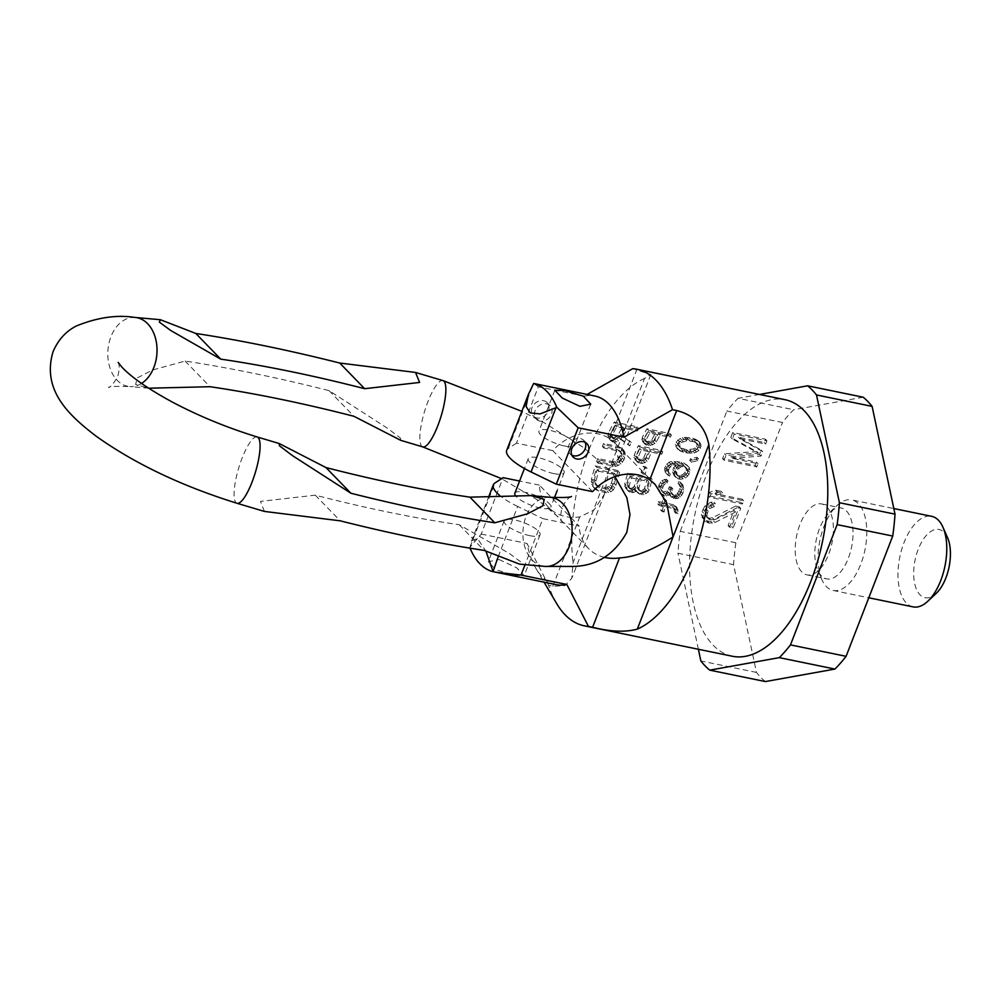 <?xml version="1.0" encoding="UTF-8"?>
<svg xmlns="http://www.w3.org/2000/svg" width="999" height="999" viewBox="0 0 999 999"><rect width="100%" height="100%" fill="white"/><g stroke="black" fill="none" stroke-linecap="round" stroke-linejoin="round"><path stroke-width="0.75" stroke-dasharray="5 3.75" d="M863.223 397.227L793.656 409.727A154.058 76.748 -78.4 0 0 782.504 422.49L726.885 411.064A154.058 76.748 -78.4 0 1 738.049 398.301L793.656 409.727M765.371 681.568A154.058 76.748 101.6 0 1 756.48 672.414L733.566 564.66A154.058 76.748 -78.4 0 1 735.851 542.757L782.504 422.49M801.722 571.815A36.201 18.032 101.6 0 1 798.051 530.044A36.201 18.032 101.6 0 1 821.578 503.933A36.201 18.032 101.6 0 1 826.872 506.98A36.201 18.032 101.6 0 1 830.544 548.751A36.201 18.032 101.6 0 1 807.005 574.862A36.201 18.032 101.6 0 1 801.722 571.815M735.851 542.757L680.244 531.331A154.058 76.748 -78.4 0 0 677.959 553.221L733.566 564.66M756.48 672.414L700.873 660.988M680.244 531.331L726.885 411.064M730.781 456.818L756.53 462.112L755.269 465.384L722.552 458.653L724.462 453.746L756.867 451.585L730.806 437.4L732.704 432.492L765.421 439.21L764.148 442.482L738.398 437.2L761.188 450.112L759.49 454.483L730.781 456.818L732.317 458.391L758.066 463.686L756.792 466.958L724.088 460.239L725.986 455.332L758.391 453.159L732.329 438.973L734.24 434.066L766.945 440.796L765.684 444.068L739.922 438.773L762.724 451.698L761.026 456.056L732.317 458.391M740.896 502.447L708.179 495.716L709.452 492.445L715.584 490.184L721.153 491.321L715.009 493.593L742.157 499.175L740.896 502.447L742.419 504.02L709.715 497.302L710.976 494.03L717.12 491.758L722.689 492.907L716.545 495.167L743.693 500.749L742.419 504.02M735.714 506.093L739.198 506.805L731.593 526.423L728.109 525.711L734.028 510.452L710.926 521.59L703.958 520.154L701.473 514.935L702.047 511.525L705.069 505.669L710.938 502.172L713.935 502.197L712.874 504.92L708.341 506.93L706.58 509.515L705.381 514.56L706.131 516.483L709.19 518.294L712.399 517.769L735.714 506.093L737.25 507.667L740.734 508.379L733.116 527.996L729.645 527.285L735.564 512.025L714.959 522.502L709.452 523.139L705.494 521.74L703.009 516.52L704.42 510.926L706.605 507.255L712.462 503.746L715.459 503.771L714.41 506.505L709.864 508.516L707.267 513.274L706.905 516.146L707.667 518.069L710.726 519.867L713.935 519.355L737.25 507.667M698.376 649.275L677.959 553.221M759.502 394.455L738.049 398.301M756.53 462.112L758.066 463.686M759.49 454.483L761.026 456.056M761.188 450.112L762.724 451.698M738.398 437.2L739.922 438.773M764.148 442.482L765.684 444.068M765.421 439.21L766.945 440.796M732.704 432.492L734.24 434.066M730.806 437.4L732.329 438.973M756.867 451.585L758.391 453.159M724.462 453.746L725.986 455.332M722.552 458.653L724.088 460.239M755.269 465.384L756.792 466.958M708.179 495.716L709.715 497.302M742.157 499.175L743.693 500.749M715.009 493.593L716.545 495.167M721.153 491.321L722.689 492.907M715.584 490.184L717.12 491.758M709.452 492.445L710.976 494.03M739.198 506.805L740.734 508.379M712.399 517.769L713.935 519.355M709.19 518.294L710.726 519.867M707.804 518.006L709.327 519.58M706.131 516.483L707.667 518.069M705.381 514.56L706.905 516.146M705.744 511.7L707.267 513.274M706.58 509.515L708.116 511.088M708.341 506.93L709.864 508.516M710.364 505.581L711.9 507.167M712.874 504.92L714.41 506.505M713.935 502.197L715.459 503.771M710.938 502.172L712.462 503.746M707.304 503.783L708.84 505.357M705.069 505.669L706.605 507.255M702.896 509.353L704.42 510.926M702.047 511.525L703.583 513.099M701.473 514.935L703.009 516.52M702.022 517.407L703.558 518.981M703.958 520.154L705.494 521.74M706.53 521.278L708.066 522.852M707.929 521.565L709.452 523.139M710.926 521.59L712.449 523.164M713.436 520.929L714.959 522.502M734.028 510.452L735.564 512.025M728.109 525.711L729.645 527.285M731.593 526.423L733.116 527.996M821.353 575.849A36.201 18.032 101.6 0 1 817.806 570.379A36.201 18.032 101.6 0 1 829.732 512.325A36.201 18.032 101.6 0 1 841.208 507.967A36.201 18.032 101.6 0 1 846.49 511.013A36.201 18.032 -78.4 0 1 850.174 552.784A36.201 18.032 -78.4 0 1 826.635 578.896A36.201 18.032 -78.4 0 1 821.353 575.849M817.806 570.379L821.852 579.57A46.216 23.027 101.6 0 0 826.373 586.563A46.216 23.027 -78.4 0 0 833.129 590.459A46.216 23.027 -78.4 0 0 863.161 557.117A46.216 23.027 -78.4 0 0 858.478 503.796A46.216 23.027 101.6 0 0 851.735 499.912L893.83 508.553M821.852 579.57A46.216 23.027 101.6 0 1 837.087 505.469A46.216 23.027 101.6 0 1 851.735 499.912M913.074 606.88A46.216 23.027 -78.4 0 1 906.318 602.996A46.216 23.027 101.6 0 1 901.635 549.675A46.216 23.027 101.6 0 1 931.68 516.333M947.551 537.687A34.815 17.345 -78.4 0 0 944.155 532.417A34.815 17.345 101.6 0 0 918.218 549.338A34.815 17.345 101.6 0 0 919.967 594.78A34.815 17.345 -78.4 0 0 936.088 593.518M732.329 656.243A130.956 65.235 -78.4 0 1 713.199 645.242A130.956 65.235 101.6 0 1 699.924 494.143A130.956 65.235 101.6 0 1 785.039 399.7M592.569 491.633L552.759 450.624A46.216 37.95 -44.1 0 1 609.977 438.873L614.585 442.669L618.206 458.666L608.766 470.654L644.542 378.434L650.824 374.563L632.704 368.681M556.68 603.596A130.956 65.235 101.6 0 1 548.651 585.389L552.822 586.251L564.922 585.626L571.815 578.271L572.989 562.874L608.766 470.654L604.432 494.168L594.055 509.977L579.707 516.908A46.216 37.95 -44.1 0 1 548.601 507.392A46.216 37.95 -44.1 0 1 539.385 485.114L579.195 526.123L542.907 518.668L525.062 564.697M644.542 378.434A130.956 65.235 -78.4 0 0 572.989 562.874M638.748 428.409L615.846 423.713A130.956 65.235 101.6 0 0 609.989 434.577L609.889 439.198L612.424 441.808L616.046 442.033L620.541 439.31L629.745 445.891A130.956 65.235 101.6 0 1 631.293 442.557L622.889 436.713A130.956 65.235 101.6 0 1 626.997 428.971L637.225 431.068A130.956 65.235 101.6 0 1 638.748 428.409L637.162 426.785L614.26 422.077A134.803 67.158 101.6 0 0 608.441 432.979L608.354 437.612L610.876 440.222L614.51 440.447L618.993 437.724L628.209 444.305A134.803 67.158 101.6 0 1 629.745 440.971L621.341 435.114A134.803 67.158 101.6 0 1 625.411 427.347L635.651 429.445A134.803 67.158 101.6 0 1 637.162 426.785M620.229 448.151L605.132 445.054A130.956 65.235 101.6 0 0 603.883 448.002L618.993 451.098L621.79 453.284L621.865 457.08A130.956 65.235 101.6 0 0 621.091 459.103L618.319 462.375L614.36 463.224L599.263 460.127A130.956 65.235 101.6 0 0 598.189 463.236L615.908 466.321L620.879 464.011L624.013 459.702A130.956 65.235 101.6 0 1 624.787 457.679L625.124 452.897L623.988 450.524L618.706 446.578L603.596 443.469A134.803 67.158 101.6 0 0 602.36 446.416L617.457 449.525L620.267 451.71L620.342 455.507A134.803 67.158 101.6 0 0 619.567 457.53L616.783 460.801L612.824 461.65L597.727 458.541A134.803 67.158 101.6 0 0 596.653 461.663L614.36 464.747L619.343 462.425L622.489 458.129A134.803 67.158 101.6 0 1 623.264 456.106L623.588 451.311L622.464 448.951L618.706 446.578M619.717 472.165A130.956 65.235 101.6 0 0 615.971 485.202L613.261 489.947L610.776 491.82L606.006 492.632L598.701 491.133L594.705 488.523L593.281 485.851L593.069 480.494A130.956 65.235 101.6 0 1 596.815 467.457L619.717 472.165L618.169 470.579L595.267 465.871A134.803 67.158 101.6 0 0 591.508 478.883L591.695 484.215L593.106 486.875L597.102 489.485L604.407 490.984L609.19 490.184L611.675 488.324L614.397 483.591A134.803 67.158 101.6 0 1 618.169 470.579M671.453 435.139L648.551 430.432A130.956 65.235 101.6 0 0 643.756 439.21L644.005 443.019L646.678 445.242L652.772 444.817L656.418 441.82A130.956 65.235 101.6 0 1 659.989 435.189L670.217 437.3A130.956 65.235 101.6 0 1 671.453 435.139L669.867 433.504L646.965 428.796A134.803 67.158 101.6 0 0 642.195 437.612L642.457 441.421L643.843 442.969L647.077 444.056L651.223 443.219L654.869 440.209A134.803 67.158 101.6 0 1 658.403 433.566L668.643 435.664A134.803 67.158 101.6 0 1 669.867 433.504M662.762 451.935L639.872 447.227A130.956 65.235 101.6 0 0 635.776 456.743L636.276 460.814L637.762 462.437L641.021 463.561L645.054 462.612L648.438 459.34A130.956 65.235 101.6 0 1 651.473 452.172L661.713 454.27A130.956 65.235 101.6 0 1 662.762 451.935L661.226 450.349L638.324 445.641A134.803 67.158 101.6 0 0 634.24 455.169L634.752 459.228L637.537 461.575L643.518 461.038L646.902 457.767A134.803 67.158 101.6 0 1 649.937 450.586L660.177 452.697A134.803 67.158 101.6 0 1 661.226 450.349M694.442 452.959L698.875 450.537L700.524 448.414L700.774 443.981L698.388 441.471L694.904 439.96L686.213 438.973L681.78 440.072L677.634 443.706L677.459 448.214L679.944 450.811L683.466 452.385L692.12 453.321L694.442 452.959L692.894 451.361L697.327 448.938L698.963 446.803L699.662 444.48L698.351 440.959L693.318 438.324L684.627 437.337L680.194 438.449L676.073 442.095L675.911 446.615L678.396 449.225L686.301 451.685L692.894 451.361M698.576 458.866L692.157 460.102A130.956 65.235 101.6 0 0 691.296 462.075L697.689 460.814A130.956 65.235 101.6 0 1 698.576 458.866L697.04 457.28L690.621 458.516A134.803 67.158 101.6 0 0 689.76 460.489L696.153 459.228A134.803 67.158 101.6 0 1 697.04 457.28M679.37 465.259L673.676 464.972L669.48 467.632A130.956 65.235 101.6 0 0 668.543 470.104L670.267 474.038A130.956 65.235 101.6 0 0 669.53 476.136L666.708 473.751L666.271 469.193A130.956 65.235 101.6 0 1 666.882 467.544L670.429 463.861L675.636 462.749L679.22 463.049L687.974 466.158L689.435 467.769L689.785 472.24A130.956 65.235 101.6 0 0 689.01 474.313L685.564 478.084L680.444 479.295L678.009 478.796L674.837 475.874L674.4 471.303A130.956 65.235 101.6 0 1 675.174 469.243L679.37 465.259L677.834 463.686L673.638 467.669A134.803 67.158 101.6 0 0 672.864 469.73L672.589 471.903L674.325 475.861L678.908 477.709L684.028 476.498L687.474 472.727A134.803 67.158 101.6 0 1 688.261 470.666L687.899 466.196L684.34 463.274L681.093 462.175L671.34 461.476L668.905 462.287L665.359 465.959A134.803 67.158 101.6 0 0 664.735 467.607L665.172 472.177L667.994 474.562A134.803 67.158 101.6 0 1 668.731 472.452L667.02 468.531A134.803 67.158 101.6 0 1 667.944 466.058L672.152 463.399L677.834 463.686M680.294 482.904A130.956 65.235 101.6 0 0 679.607 485.052L681.143 486.763L681.206 490.022A130.956 65.235 101.6 0 0 680.444 492.669L678.608 495.591L676.298 496.528L674.35 496.128L672.027 493.294L672.29 490.521A130.956 65.235 101.6 0 1 672.789 488.761L670.841 488.349A130.956 65.235 101.6 0 0 670.341 490.122L668.618 492.582L665.209 493.781L663.024 492.382L662.537 488.523A130.956 65.235 101.6 0 1 663.049 486.75L664.185 484.665L667.295 482.992A130.956 65.235 101.6 0 1 667.969 480.831L663.386 482.192L660.489 486.688A130.956 65.235 101.6 0 0 660.227 487.574L660.339 492.782L663.648 495.841L666.695 495.979L670.329 493.881L670.704 496.328L671.94 497.539L677.297 498.638L680.319 496.878L682.754 493.606A130.956 65.235 101.6 0 1 683.766 490.084L682.804 484.79L678.746 481.318A134.803 67.158 101.6 0 0 678.059 483.466L679.607 485.164L679.657 488.424A134.803 67.158 101.6 0 0 678.883 491.058L677.047 493.981L674.737 494.917L672.789 494.517L670.466 491.683L670.729 488.923A134.803 67.158 101.6 0 1 671.241 487.162L669.293 486.763A134.803 67.158 101.6 0 0 668.781 488.523L667.057 490.984L662.674 491.97L660.851 489.235L660.988 486.913A134.803 67.158 101.6 0 1 661.5 485.152L662.637 483.066L665.746 481.393A134.803 67.158 101.6 0 1 666.433 479.245L661.85 480.594L658.928 485.089A134.803 67.158 101.6 0 0 658.678 485.976L658.778 491.171L662.087 494.218L665.122 494.368L668.768 492.27L669.143 494.717L670.366 495.916L675.724 497.015L678.758 495.267L681.193 492.007A134.803 67.158 101.6 0 1 682.217 488.486L681.256 483.204L678.746 481.318M675.436 506.443L665.684 504.445A130.956 65.235 101.6 0 1 666.533 500.749L664.585 500.349A130.956 65.235 101.6 0 0 663.736 504.045L659.839 503.246A130.956 65.235 101.6 0 0 659.328 505.581L663.224 506.381A130.956 65.235 101.6 0 0 662.175 511.588L664.123 511.988A130.956 65.235 101.6 0 1 665.172 506.78L673.95 508.578L675.312 509.353L675.998 513.436L677.946 513.836L677.846 509.378L673.838 504.795L664.085 502.797A134.803 67.158 101.6 0 1 664.959 499.113L663.011 498.713A134.803 67.158 101.6 0 0 662.137 502.397L658.241 501.598A134.803 67.158 101.6 0 0 657.729 503.921L661.625 504.72A134.803 67.158 101.6 0 0 660.539 509.915L662.499 510.314A134.803 67.158 101.6 0 1 663.573 505.119L672.339 506.93L673.701 507.692L674.375 511.763L676.323 512.162L676.236 507.729L673.838 504.795M647.102 468.381L644.667 467.882A130.956 65.235 101.6 0 0 642.632 473.801L645.079 474.3A130.956 65.235 101.6 0 1 647.102 468.381L645.579 466.795L643.144 466.296A134.803 67.158 101.6 0 0 641.096 472.215L643.531 472.714A134.803 67.158 101.6 0 1 645.579 466.795M636.675 490.771L633.666 492.544L630.144 492.307L627.185 489.772L626.286 485.302A130.956 65.235 101.6 0 1 629.358 474.737L652.247 479.433A130.956 65.235 101.6 0 0 649.188 490.01L648.114 492.17L643.905 494.655L638.548 493.543L635.102 489.148L636.962 491.92L642.32 493.019L646.54 490.546L647.627 488.399A134.803 67.158 101.6 0 1 650.711 477.847L627.809 473.139A134.803 67.158 101.6 0 0 624.725 483.691L625.611 488.149L628.571 490.671L632.092 490.921L635.102 489.148M604.495 557.38A46.216 37.95 -44.1 0 1 588.399 548.401A46.216 37.95 -44.1 0 1 579.195 526.123M556.106 584.652A96.291 47.964 101.6 0 1 535.864 568.306A96.291 47.964 101.6 0 1 527.022 543.468L548.651 585.389M552.759 450.624L516.483 443.169L538.361 386.763L584.153 396.178L587.137 394.418M584.153 396.178A96.291 47.964 101.6 0 1 594.88 396.016M648.526 481.443A130.956 65.235 101.6 0 0 646.141 489.86L644.093 491.82L642.519 491.97L639.71 490.921L638.836 488.361A130.956 65.235 101.6 0 1 641.221 479.945L648.526 481.443L646.977 479.845A134.803 67.158 101.6 0 0 644.58 488.249L643.731 489.498L640.946 490.347L638.136 489.298L637.275 486.75A134.803 67.158 101.6 0 1 639.672 478.346L646.977 479.845M638.299 479.345A130.956 65.235 101.6 0 0 635.913 487.762L635.077 489.011L632.292 489.872L629.969 488.911L629.095 486.363A130.956 65.235 101.6 0 1 631.468 477.934L638.299 479.345L636.75 477.747A134.803 67.158 101.6 0 0 634.353 486.151L632.292 488.099L629.745 488.049L628.396 487.3L627.522 484.74A134.803 67.158 101.6 0 1 629.932 476.348L636.75 477.747M684.565 466.77L687 468.581L687.512 471.328A130.956 65.235 101.6 0 0 686.425 474.225L684.053 476.423L679.22 476.785L677.235 475.024L676.673 472.215A130.956 65.235 101.6 0 1 677.759 469.33L681.48 466.57L684.565 466.77L683.029 465.184L685.464 467.008L685.976 469.755A134.803 67.158 101.6 0 0 684.889 472.639L682.517 474.837L677.697 475.199L675.699 473.439L675.149 470.641A134.803 67.158 101.6 0 1 676.236 467.757L679.944 464.997L683.029 465.184M693.393 441.658L696.103 442.619L698.588 445.966L698.089 447.914L695.079 450.586L691.408 451.498L684.877 450.574L682.142 449.6L679.982 447.49L680.069 444.205L681.543 442.457L686.85 440.709L693.393 441.658L691.808 440.022L694.53 440.984L697.027 444.355L696.528 446.303L693.531 448.988L686.738 449.687L680.594 448.002L678.421 445.891L678.508 442.594L681.543 439.947L685.277 439.085L691.808 440.022M648.551 451.573L641.246 450.074A130.956 65.235 101.6 0 0 638.049 457.642L638.698 459.977L640.009 460.689L643.094 460.876L645.354 459.153A130.956 65.235 101.6 0 1 648.551 451.573L647.015 449.987L639.71 448.489A134.803 67.158 101.6 0 0 636.513 456.068L636.513 457.392L638.473 459.115L641.558 459.303L643.818 457.567A134.803 67.158 101.6 0 1 647.015 449.987M657.067 434.59L649.75 433.091A130.956 65.235 101.6 0 0 646.003 440.084L645.916 441.321L647.789 442.957L650.898 443.181L653.309 441.595A130.956 65.235 101.6 0 1 657.067 434.59L655.481 432.967L648.176 431.468A134.803 67.158 101.6 0 0 644.442 438.486L644.967 440.671L647.702 441.658L651.748 439.985A134.803 67.158 101.6 0 1 655.481 432.967M615.796 474.762A130.956 65.235 101.6 0 0 613.049 484.602L610.601 488.224L606.793 489.21L597.664 486.75L595.916 483.429L595.991 481.106A130.956 65.235 101.6 0 1 598.751 471.266L615.796 474.762L614.248 473.176A134.803 67.158 101.6 0 0 611.475 482.992L609.028 486.588L605.207 487.587L596.078 485.114L594.892 483.691L594.43 479.483A134.803 67.158 101.6 0 1 597.202 469.667L614.248 473.176M624.063 428.371L616.758 426.873A130.956 65.235 101.6 0 0 612.2 435.539L612.512 438.186L613.748 438.961L616.895 439.085L619.505 437.038A130.956 65.235 101.6 0 1 624.063 428.371L622.489 426.748L615.184 425.249A134.803 67.158 101.6 0 0 610.651 433.941L610.976 436.588L613.673 437.662L617.956 435.439A134.803 67.158 101.6 0 1 622.489 426.748M642.519 491.97L640.946 490.347M641.058 491.67L639.485 490.047M622.889 436.713L621.341 435.114M626.997 428.971L625.411 427.347M631.293 442.557L629.745 440.971M629.745 445.891L628.209 444.305M620.541 439.31L618.993 437.724M618.668 441.009L617.12 439.41M616.046 442.033L614.51 440.447M614.373 442.207L612.837 440.621M612.424 441.808L610.876 440.222M611.176 441.034L609.64 439.448M609.889 439.198L608.354 437.612M609.328 437.013L607.792 435.414M609.989 434.577L608.441 432.979M615.846 423.713L614.26 422.077M637.225 431.068L635.651 429.445M619.505 437.038L617.956 435.439M616.758 426.873L615.184 425.249M612.2 435.539L610.651 433.941M612 437.038L610.451 435.452M612.512 438.186L610.976 436.588M613.748 438.961L612.212 437.362M615.209 439.26L613.673 437.662M616.895 439.085L615.359 437.487M618.331 438.349L616.783 436.75M598.189 463.236L596.653 461.663M613.286 466.346L611.75 464.76M599.263 460.127L597.727 458.541M614.36 463.224L612.824 461.65M616.495 463.111L614.959 461.526M618.319 462.375L616.783 460.801M619.855 461.038L618.319 459.465M621.091 459.103L619.567 457.53M621.865 457.08L620.342 455.507M622.165 454.982L620.641 453.396M621.79 453.284L620.267 451.71M620.741 451.998L619.205 450.412M618.993 451.098L617.457 449.525M603.883 448.002L602.36 446.416M605.132 445.054L603.596 443.469M622.464 449.15L620.928 447.564M623.988 450.524L622.464 448.951M625.124 452.897L623.588 451.311M625.287 455.082L623.763 453.509M624.787 457.679L623.264 456.106M624.013 459.702L622.489 458.129M622.589 462.15L621.053 460.576M620.879 464.011L619.343 462.425M618.206 465.684L616.67 464.098M615.908 466.321L614.36 464.747M596.815 467.457L595.267 465.871M593.069 480.494L591.508 478.883M615.971 485.202L614.397 483.591M614.785 487.899L613.199 486.276M613.261 489.947L611.675 488.324M610.776 491.82L609.19 490.184M608.578 492.569L606.98 490.921M606.006 492.632L604.407 490.984M598.701 491.133L597.102 489.485M596.391 490.059L594.792 488.411M594.705 488.523L593.106 486.875M593.281 485.851L591.695 484.215M592.857 483.391L591.271 481.768M595.991 481.106L594.43 479.483M598.751 471.266L597.202 469.667M595.916 483.429L594.343 481.805M596.478 485.314L594.892 483.691M597.664 486.75L596.078 485.114M599.487 487.712L597.902 486.076M606.793 489.21L605.207 487.587M608.878 489.048L607.292 487.412M610.601 488.224L609.028 486.588M612 486.738L610.414 485.114M613.049 484.602L611.475 482.992M645.391 444.555L643.843 442.969M646.678 445.242L645.129 443.656M644.005 443.019L642.457 441.421M643.294 441.196L641.733 439.597M643.756 439.21L642.195 437.612M648.551 430.432L646.965 428.796M670.217 437.3L668.643 435.664M659.989 435.189L658.403 433.566M656.418 441.82L654.869 440.209M654.982 443.593L653.433 441.995M652.772 444.817L651.223 443.219M650.262 445.554L648.726 443.968M648.626 445.641L647.077 444.056M653.309 441.595L651.748 439.985M649.75 433.091L648.176 431.468M646.003 440.084L644.442 438.486M645.916 441.321L644.367 439.722M646.515 442.27L644.967 440.671M647.789 442.957L646.241 441.358M649.25 443.256L647.702 441.658M650.898 443.181L649.35 441.583M652.247 442.619L650.699 441.021M637.762 462.437L636.226 460.864M639.073 463.149L637.537 461.575M636.276 460.814L634.752 459.228M635.451 458.866L633.928 457.292M635.776 456.743L634.24 455.169M639.872 447.227L638.324 445.641M661.713 454.27L660.177 452.697M651.473 452.172L649.937 450.586M648.438 459.34L646.902 457.767M647.152 461.276L645.616 459.702M645.054 462.612L643.518 461.038M642.632 463.449L641.096 461.863M641.021 463.561L639.485 461.975M645.354 459.153L643.818 457.567M641.246 450.074L639.71 448.489M638.049 457.642L636.513 456.068M638.049 458.966L636.513 457.392M638.698 459.977L637.175 458.404M640.009 460.689L638.473 459.115M641.47 460.989L639.934 459.415M643.094 460.876L641.558 459.303M644.38 460.264L642.856 458.691M687.849 453.284L686.301 451.685M690.471 453.396L688.923 451.81M683.466 452.385L681.917 450.786M681.218 451.498L679.67 449.9M679.944 450.811L678.396 449.225M678.358 449.65L676.81 448.064M677.459 448.214L675.911 446.615M676.947 446.041L675.399 444.43M677.634 443.706L676.073 442.095M679.308 441.595L677.734 439.972M681.78 440.072L680.194 438.449M683.853 439.285L682.267 437.662M686.213 438.973L684.627 437.337M687.886 438.911L686.301 437.275M690.521 439.061L688.935 437.425M694.904 439.96L693.318 438.324M697.14 440.809L695.554 439.185M698.388 441.471L696.815 439.847M699.924 442.594L698.351 440.959M700.774 443.981L699.2 442.357M701.236 446.103L699.662 444.48M700.524 448.414L698.963 446.803M698.875 450.537L697.327 448.938M696.465 452.122L694.917 450.524M692.12 453.321L690.571 451.723M686.85 440.709L685.277 439.085M689.984 440.946L688.398 439.323M683.116 441.558L681.543 439.947M681.543 442.457L679.969 440.846M680.069 444.205L678.508 442.594M679.582 446.166L678.021 444.555M679.982 447.49L678.421 445.891M682.142 449.6L680.594 448.002M684.877 450.574L683.328 448.976M688.299 451.273L686.738 449.687M691.408 451.498L689.859 449.9M695.079 450.586L693.531 448.988M696.628 449.662L695.079 448.064M698.089 447.914L696.528 446.303M698.588 445.966L697.027 444.355M698.226 444.667L696.653 443.044M696.103 442.619L694.53 440.984M691.296 462.075L689.76 460.489M697.689 460.814L696.153 459.228M692.157 460.102L690.621 458.516M674.837 475.874L673.301 474.3M675.861 477.447L674.325 475.861M674.125 473.489L672.589 471.903M674.4 471.303L672.864 469.73M675.174 469.243L673.638 467.669M676.448 467.295L674.912 465.721M678.396 465.059L676.86 463.486M675.312 464.86L673.776 463.286M673.676 464.972L672.152 463.399M671.902 465.484L670.366 463.898M670.441 466.508L668.905 464.922M669.48 467.632L667.944 466.058M668.543 470.104L667.02 468.531M668.581 471.453L667.045 469.867M669.105 472.902L667.569 471.316M670.267 474.038L668.731 472.452M669.53 476.136L667.994 474.562M668.219 475.424L666.683 473.838M666.708 473.751L665.172 472.177M665.996 471.366L664.46 469.78M666.271 469.193L664.735 467.607M666.882 467.544L665.359 465.959M668.169 465.596L666.633 464.011M670.429 463.861L668.905 462.287M672.876 463.049L671.34 461.476M675.636 462.749L674.113 461.176M679.22 463.049L677.684 461.476M682.629 463.748L681.093 462.175M685.876 464.86L684.34 463.274M687.974 466.158L686.45 464.585M689.435 467.769L687.899 466.196M690.084 470.104L688.561 468.519M689.785 472.24L688.261 470.666M689.01 474.313L687.474 472.727M687.762 476.286L686.226 474.712M685.564 478.084L684.028 476.498M683.166 478.946L681.643 477.36M680.444 479.295L678.908 477.709M678.009 478.796L676.473 477.21M679.22 476.785L677.697 475.199M677.909 476.061L676.373 474.475M680.681 477.085L679.158 475.499M682.292 476.96L680.756 475.374M684.053 476.423L682.517 474.837M685.476 475.374L683.94 473.788M686.425 474.225L684.889 472.639M687.512 471.328L685.976 469.755M687.499 470.005L685.963 468.431M687 468.581L685.464 467.008M685.863 467.47L684.327 465.896M683.104 466.471L681.568 464.885M681.48 466.57L679.944 464.997M680.182 467.182L678.646 465.609M678.721 468.206L677.197 466.633M677.759 469.33L676.236 467.757M676.673 472.215L675.149 470.641M676.71 473.563L675.174 471.99M677.235 475.024L675.699 473.439M677.297 498.638L675.724 497.015M678.995 498.039L677.422 496.416M675.724 498.788L674.15 497.177M673.776 498.389L672.202 496.778M671.94 497.539L670.366 495.916M670.704 496.328L669.143 494.717M670.329 493.881L668.768 492.27M668.393 495.379L666.82 493.768M666.695 495.979L665.122 494.368M664.622 496.041L663.061 494.418M663.648 495.841L662.087 494.218M661.825 494.98L660.252 493.369M660.339 492.782L658.778 491.171M659.852 490.784L658.291 489.173M660.227 487.574L658.678 485.976M660.489 486.688L658.928 485.089M661.887 483.728L660.339 482.13M663.386 482.192L661.85 480.594M665.883 480.856L664.347 479.27M667.969 480.831L666.433 479.245M667.295 482.992L665.746 481.393M665.559 483.553L664.01 481.968M664.185 484.665L662.637 483.066M663.049 486.75L661.5 485.152M662.537 488.523L660.988 486.913M662.412 490.846L660.851 489.235M663.024 492.382L661.45 490.771M664.235 493.581L662.674 491.97M665.209 493.781L663.648 492.17M667.407 493.281L665.834 491.67M668.618 492.582L667.057 490.984M670.341 490.122L668.781 488.523M670.841 488.349L669.293 486.763M672.789 488.761L671.241 487.162M672.29 490.521L670.729 488.923M672.027 493.294L670.466 491.683M672.639 494.83L671.078 493.219M674.35 496.128L672.789 494.517M676.298 496.528L674.737 494.917M677.397 496.278L675.824 494.667M678.608 495.591L677.047 493.981M679.332 494.792L677.772 493.181M680.444 492.669L678.883 491.058M681.206 490.022L679.657 488.424M681.368 487.724L679.819 486.138M681.143 486.763L679.607 485.164M680.444 485.689L678.895 484.103M679.607 485.052L678.059 483.466M681.618 483.628L680.069 482.042M682.804 484.79L681.256 483.204M683.366 486.288L681.817 484.702M683.803 488.236L682.255 486.638M683.766 490.084L682.217 488.486M682.754 493.606L681.193 492.007M681.768 495.292L680.207 493.681M680.319 496.878L678.758 495.267M675.986 510.964L674.375 509.303M675.998 513.436L674.375 511.763M675.312 509.353L673.701 507.692M673.95 508.578L672.339 506.93M665.172 506.78L663.573 505.119M664.123 511.988L662.499 510.314M662.175 511.588L660.539 509.915M663.224 506.381L661.625 504.72M659.328 505.581L657.729 503.921M659.839 503.246L658.241 501.598M663.736 504.045L662.137 502.397M664.585 500.349L663.011 498.713M666.533 500.749L664.959 499.113M665.684 504.445L664.085 502.797M677.172 507.779L675.574 506.131M677.846 509.378L676.236 507.729M678.034 510.889L676.423 509.228M677.946 513.836L676.323 512.162M642.632 473.801L641.096 472.215M645.079 474.3L643.531 472.714M644.667 467.882L643.144 466.296M635.951 491.583L634.377 489.96M633.666 492.544L632.092 490.921M632.092 492.707L630.519 491.071M630.144 492.307L628.571 490.671M628.796 491.545L627.222 489.922M627.185 489.772L625.611 488.149M626.186 487.662L624.612 486.038M626.286 485.302L624.725 483.691M629.358 474.737L627.809 473.139M652.247 479.433L650.711 477.847M649.188 490.01L647.627 488.399M648.114 492.17L646.54 490.546M646.191 493.681L644.617 492.057M643.905 494.655L642.32 493.019M642.332 494.805L640.746 493.181M639.897 494.305L638.311 492.682M638.548 493.543L636.962 491.92M636.925 491.783L635.352 490.159M629.095 486.363L627.522 484.74M631.468 477.934L629.932 476.348M629.22 487.812L627.659 486.188M629.969 488.911L628.396 487.3M631.318 489.672L629.745 488.049M632.292 489.872L630.719 488.249M633.865 489.71L632.292 488.099M635.077 489.011L633.503 487.4M635.913 487.762L634.353 486.151M639.71 490.921L638.136 489.298M638.973 489.81L637.399 488.199M638.836 488.361L637.275 486.75M641.221 479.945L639.672 478.346M646.141 489.86L644.58 488.249M645.304 491.108L643.731 489.498M644.093 491.82L642.519 490.197M539.385 485.114L519.592 481.043M489.048 495.891L471.603 540.846L469.992 547.265L481.231 534.065L503.109 477.659M481.231 534.065L527.022 543.468M536.863 417.944A9.628 7.905 -44.1 0 1 533.304 416.021A9.628 7.905 -44.1 0 1 533.141 405.519A9.628 7.905 -44.1 0 1 543.556 400.699A9.628 7.905 -44.1 0 1 547.115 402.609A9.628 7.905 -44.1 0 1 547.277 413.111A9.628 7.905 -44.1 0 1 536.863 417.944M498.189 556.755L517.694 506.468L542.907 518.668M517.694 506.468A42.37 11.801 -158.8 0 1 499.637 495.367M514.872 493.219A19.256 5.357 -158.8 0 1 525.162 492.295A19.256 5.357 -158.8 0 1 543.319 499.238A19.256 5.357 -158.8 0 1 550.774 507.142A19.256 5.357 -158.8 0 1 540.471 508.066A19.256 5.357 -158.8 0 1 515.097 494.992M538.361 386.763L533.653 383.454M516.483 443.169L508.304 448.514A42.37 11.801 21.2 0 0 506.693 450.374M499.088 559.527L516.758 567.832L524.2 575.661L514.398 575.299L495.691 569.667L488.286 561.725L499.088 559.527M471.603 540.846L477.472 538.473L485.976 551.273M553.858 473.576A19.256 5.357 -158.8 0 1 535.701 466.633A19.256 5.357 -158.8 0 1 528.246 458.728A19.256 5.357 -158.8 0 1 538.548 457.804A19.256 5.357 -158.8 0 1 556.693 464.747A19.256 5.357 -158.8 0 1 564.148 472.652A19.256 5.357 -158.8 0 1 553.858 473.576M529.77 535.664A19.256 5.357 -158.8 0 1 511.625 528.708A19.256 5.357 -158.8 0 1 504.158 520.804A19.256 5.357 -158.8 0 1 514.46 519.88A19.256 5.357 -158.8 0 1 532.617 526.835A19.256 5.357 -158.8 0 1 540.072 534.74A19.256 5.357 -158.8 0 1 529.77 535.664M564.56 445.991A19.256 5.357 -158.8 0 1 546.403 439.036A19.256 5.357 -158.8 0 1 538.948 431.131A19.256 5.357 -158.8 0 1 549.25 430.207A19.256 5.357 -158.8 0 1 567.395 437.162A19.256 5.357 -158.8 0 1 574.85 445.067A19.256 5.357 -158.8 0 1 564.56 445.991M539.922 421.091A9.628 7.905 -44.1 0 1 536.363 419.18A9.628 7.905 -44.1 0 1 536.201 408.666A9.628 7.905 -44.1 0 1 546.615 403.846A9.628 7.905 -44.1 0 1 550.174 405.769A9.628 7.905 -44.1 0 1 550.337 416.271A9.628 7.905 -44.1 0 1 539.922 421.091M571.853 455.194A9.628 7.905 -44.1 0 1 570.042 453.883A9.628 7.905 -44.1 0 1 569.88 443.369A9.628 7.905 -44.1 0 1 580.294 438.549A9.628 7.905 -44.1 0 1 583.866 440.459A9.628 7.905 -44.1 0 1 585.114 442.307M141.546 383.441A34.665 24.55 94.3 0 1 129.833 386.576L148.926 388.249L135.627 384.54L137.163 377.984L152.522 370.017L185.102 361.051A662.712 184.515 -158.8 0 1 329.033 390.621L387.425 428.221L400.449 438.074L400.761 440.347M264.41 511.426L260.464 501.386L315.284 495.167A600.611 167.233 -158.8 0 0 459.215 524.737L509.44 553.521L520.604 561.775L519.542 564.135M459.215 524.737L484.128 550.399M315.284 495.167L340.197 520.829M185.102 361.051L210.015 386.713M329.033 390.621L353.946 416.296M552.822 586.251L579.707 516.908M609.977 438.873L636.875 369.543M469.992 547.265L494.917 483.004M508.304 448.514L533.229 384.253M550.099 497.29A34.665 24.55 -85.7 0 0 526.036 516.533A34.665 24.55 -85.7 0 0 544.905 566.421M422.752 446.903A34.665 8.604 106.9 0 1 427.872 401.81A34.665 8.604 106.9 0 1 442.957 380.582M118.144 362.4C119.643 364.76 119.518 369.505 117.745 376.623C113.137 384.215 110.04 387.799 108.454 387.4C109.366 386.413 116.483 386.138 129.833 386.576A34.665 24.55 94.3 0 1 110.951 336.688A34.665 24.55 94.3 0 1 135.027 317.445M257.168 436.95A34.665 8.604 -73.1 0 0 242.083 458.179A34.665 8.604 -73.1 0 0 236.975 503.271M821.578 503.933L841.208 507.967M807.005 574.862L826.635 578.896M829.732 512.325L837.087 505.469M833.129 590.459L868.793 597.789M604.432 494.168L571.815 578.271M650.824 374.563L618.206 458.666M655.069 484.365L614.585 442.669M588.399 548.401L548.601 507.392M535.864 568.306L544.03 582.167M528.246 458.728L524.438 468.519M564.148 472.652L557.117 490.796M554.495 497.552L550.774 507.142M504.158 520.804L488.286 561.725M540.072 534.74L524.2 575.661M554.82 390.209L538.948 431.131M590.721 404.145L574.85 445.067M536.363 419.18L533.304 416.021M550.174 405.769L547.115 402.609M573.101 457.03L570.042 453.883M586.925 443.618L583.866 440.459M571.478 496.466C568.768 497.202 565.671 500.799 562.187 507.242C560.414 514.36 560.277 519.105 561.775 521.466L558.391 517.12L538.598 500.574L501.573 478.658M614.922 476.648L609.565 470.342L583.841 447.714L544.418 422.902L521.84 411.338"/><path stroke-width="1.5" d="M807.617 385.801L863.223 397.227A154.058 76.748 101.6 0 1 872.102 406.381L895.017 514.148L839.41 502.722L816.495 394.955A154.058 76.748 -78.4 0 0 807.617 385.801L759.502 394.455M698.376 649.275L700.873 660.988A154.058 76.748 -78.4 0 0 709.752 670.142L765.371 681.568L834.927 669.068A154.058 76.748 -78.4 0 0 846.091 656.318L790.471 644.892A154.058 76.748 -78.4 0 1 779.32 657.642L834.927 669.068M895.017 514.148A154.058 76.748 -78.4 0 1 892.731 536.051L846.091 656.318M872.102 406.381L816.495 394.955M892.731 536.051L837.125 524.625A154.058 76.748 -78.4 0 0 839.41 502.722M837.125 524.625L790.471 644.892M709.752 670.142L779.32 657.642M893.83 508.553L931.68 516.333A46.216 23.027 101.6 0 1 938.423 520.217A46.216 23.027 -78.4 0 1 942.944 527.222A46.216 23.027 -78.4 0 1 927.721 601.323A46.216 23.027 -78.4 0 1 913.074 606.88L868.793 597.789M927.721 601.323L936.088 593.518A34.815 17.345 -78.4 0 0 947.551 537.687L942.944 527.222M587.137 394.418L632.704 368.681A130.956 65.235 101.6 0 1 636.937 369.268L785.039 399.7A130.956 65.235 101.6 0 1 804.17 410.714A130.956 65.235 -78.4 0 1 817.444 561.8A130.956 65.235 -78.4 0 1 732.329 656.243L584.215 625.811A130.956 65.235 -78.4 0 0 588.461 626.398L592.619 627.26L619.517 557.917C634.989 557.067 652.834 550.062 673.076 536.9L666.683 502.809L655.069 484.365L649.787 479.882L676.685 410.552C694.367 415.06 705.082 426.436 708.84 444.667A130.956 65.235 -78.4 0 1 637.3 629.12C625.174 632.392 610.289 631.768 592.619 627.26M636.937 369.268A130.956 65.235 101.6 0 1 656.068 380.269A130.956 65.235 -78.4 0 1 672.514 409.69L623.963 437.187L578.171 427.772L556.293 484.178L592.569 491.633A46.216 37.95 -44.1 0 1 649.787 479.882M584.215 625.811A130.956 65.235 -78.4 0 1 565.097 614.797A130.956 65.235 101.6 0 1 556.68 603.596L544.03 582.167M619.517 557.917A46.216 37.95 -44.1 0 1 604.495 557.38M525.062 564.697L521.028 575.074L566.833 584.477L588.461 626.398M672.514 409.69L676.685 410.552M576.673 458.953A9.628 7.905 -44.1 0 1 573.101 457.03A9.628 7.905 -44.1 0 1 572.939 446.528A9.628 7.905 -44.1 0 1 583.354 441.708A9.628 7.905 -44.1 0 1 586.925 443.618A9.628 7.905 -44.1 0 1 587.087 454.12A9.628 7.905 -44.1 0 1 576.673 458.953M566.833 584.477A96.291 47.964 101.6 0 1 556.106 584.652L493.019 571.665A96.291 47.964 101.6 0 1 470.029 548.176M528.421 394.38L506.693 450.374A42.37 11.801 21.2 0 0 531.068 471.978L555.993 407.704L540.109 413.911L530.207 412.912L526.111 406.443L528.421 394.38L533.653 383.454L594.88 396.016A96.291 47.964 101.6 0 1 623.963 437.187M519.592 481.043L503.109 477.659L494.917 483.004A42.37 11.801 -158.8 0 0 493.319 484.865L489.048 495.891M499.637 495.367A42.37 11.801 -158.8 0 1 493.319 484.865M515.097 494.992A19.256 5.357 -158.8 0 1 514.872 493.219L524.438 468.519M521.028 575.074L495.392 572.165M533.653 383.454A96.291 47.964 101.6 0 1 556.78 407.267L578.171 427.772M579.932 406.343L590.721 404.145L583.341 396.203L564.622 390.572L554.82 390.209L562.25 398.039L579.932 406.343M493.019 571.665L498.189 556.755M485.976 551.273L492.769 570.729M555.993 407.704L556.78 407.267M531.068 471.978L556.293 484.178M585.114 442.307A9.628 7.905 -44.1 0 1 583.204 452.048A9.628 7.905 -44.1 0 1 573.613 455.794A9.628 7.905 -44.1 0 1 571.853 455.194M521.84 411.338L442.957 380.582A34.665 8.604 106.9 0 1 437.837 425.674A34.665 8.604 106.9 0 1 422.752 446.903L400.761 440.347L353.946 416.296A600.611 167.233 -158.8 0 0 210.015 386.713L148.664 388.211M614.922 476.648L626.885 497.739L629.982 514.547L626.823 532.317C614.173 554.932 596.003 566.308 572.29 566.433L544.905 566.421L519.542 564.135L484.128 550.399A662.712 184.515 -158.8 0 1 340.197 520.829L264.41 511.426L236.975 503.271A34.665 8.604 -73.1 0 0 252.06 482.055A34.665 8.604 -73.1 0 0 257.168 436.95L279.171 443.519L279.483 445.791L292.507 455.656L350.899 493.231A662.712 184.515 -158.8 0 0 494.83 522.814L527.447 513.823L542.807 505.844L544.268 499.288L531.006 495.616L469.917 497.152A600.611 167.233 -158.8 0 1 325.986 467.569L279.171 443.519M141.546 383.441A34.665 24.55 94.3 0 0 153.896 367.332A34.665 24.55 94.3 0 0 135.027 317.445L160.389 319.717L195.804 333.454A662.712 184.515 -158.8 0 1 339.735 363.037L364.647 388.698L419.605 382.442L415.522 372.44L339.735 363.037M160.389 319.717L159.34 322.103L170.579 330.394L220.717 359.128A600.611 167.233 -158.8 0 1 364.647 388.698M325.986 467.569L350.899 493.231M195.804 333.454L220.717 359.128M469.917 497.152L494.83 522.814M637.3 629.12L708.84 444.667M544.905 566.421A34.665 24.55 -85.7 0 0 568.968 547.177A34.665 24.55 -85.7 0 0 550.099 497.29L531.006 495.616M557.117 490.796L554.495 497.552M501.573 478.658L422.752 446.903M135.027 317.445C116.908 314.61 97.365 317.445 76.386 325.961C65.984 331.231 58.229 339.76 53.109 351.548C41.471 390.047 68.756 415.234 96.091 436.151C134.503 463.561 181.456 485.939 236.975 503.271M571.465 496.478L571.478 496.466C570.566 497.452 563.436 497.727 550.099 497.29M442.957 380.582L415.522 372.44M118.144 362.4L121.541 366.745C130.956 376.935 147.652 388.574 171.628 401.685C198.227 415.821 226.748 427.584 257.168 436.95"/></g></svg>
